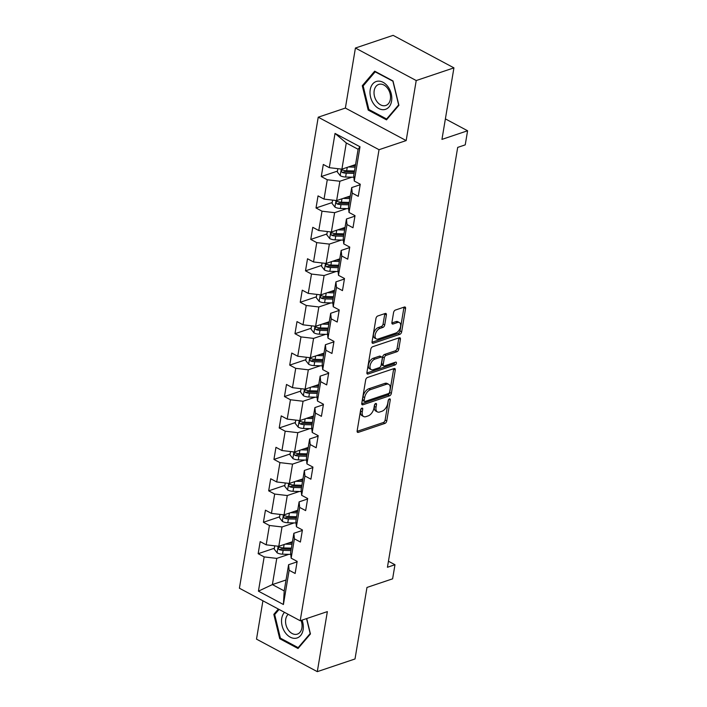 <?xml version="1.0" encoding="UTF-8"?>
<svg xmlns="http://www.w3.org/2000/svg" width="707" height="707" viewBox="0 0 707 707"><rect width="100%" height="100%" fill="white"/><g stroke="black" fill="none" stroke-linecap="round" stroke-linejoin="round"><path stroke-width="1.06" d="M361.931 408.142A1.547 0.875 118.1 0 0 360.658 409.874L357.141 430.89A2.218 1.246 118.1 0 0 357.583 432.339A2.218 1.246 118.1 0 0 358.299 432.366L384.944 423.405A2.218 1.246 118.1 0 0 386.756 420.93L390.264 399.923A1.547 0.875 118.1 0 0 389.964 398.898A1.547 0.875 118.1 0 0 389.46 398.881A1.547 0.875 118.1 0 0 388.196 400.613L387.736 403.335A7.088 3.995 118.1 0 1 381.948 411.253L379.721 412.004A7.088 3.995 118.1 0 1 377.441 411.925A7.088 3.995 118.1 0 1 376.044 407.267L376.504 404.545A1.547 0.875 118.1 0 0 376.195 403.529A1.547 0.875 118.1 0 0 375.7 403.511A1.547 0.875 118.1 0 0 374.427 405.244L373.976 407.966A7.088 3.995 118.1 0 1 368.179 415.884L365.961 416.635A7.088 3.995 118.1 0 1 363.672 416.556A7.088 3.995 118.1 0 1 362.276 411.898L362.735 409.176A1.547 0.875 118.1 0 0 362.426 408.16A1.547 0.875 118.1 0 0 361.931 408.142M386.393 314.951A2.218 1.246 118.1 0 0 385.96 313.501A2.218 1.246 118.1 0 0 385.244 313.475L377.768 315.985A2.218 1.246 118.1 0 0 375.956 318.459L372.05 341.799A2.218 1.246 118.1 0 0 372.492 343.248A2.218 1.246 118.1 0 0 373.199 343.275L399.853 334.314A2.218 1.246 118.1 0 0 401.664 331.839L405.562 308.508A2.218 1.246 118.1 0 0 405.129 307.05A2.218 1.246 118.1 0 0 404.413 307.024L395.39 310.064A2.218 1.246 118.1 0 0 393.578 312.538L391.899 322.525A2.218 1.246 118.1 0 0 392.341 323.983A2.218 1.246 118.1 0 0 393.057 324.009L397.528 322.498A5.921 3.341 118.1 0 1 399.437 322.569A5.921 3.341 118.1 0 1 400.224 327.915A5.921 3.341 118.1 0 1 395.761 333.077L378.218 338.98A5.921 3.341 118.1 0 1 376.31 338.909A5.921 3.341 118.1 0 1 375.523 333.563A5.921 3.341 118.1 0 1 379.986 328.402L382.911 327.412A2.218 1.246 118.1 0 0 384.723 324.937L386.393 314.951L384.749 314.076A2.218 1.246 118.1 0 0 384.785 313.625M262.916 600.8L256.508 639.137L317.302 671.65L355.011 658.968L366.977 587.446L392.615 578.83L394.974 564.725L387.436 567.261L457.694 147.401L465.233 144.864L467.592 130.768L445.383 118.891M416.22 80.545L355.418 48.032L345.378 108.065L406.172 140.578L416.22 80.545L453.929 67.863L441.955 139.385L467.592 130.768M406.172 140.578L379.032 149.707L300.201 620.737L239.408 588.224L318.23 117.194L379.032 149.707M317.302 671.65L327.35 611.617L300.201 620.737M367.481 377.485A2.218 1.246 118.1 0 0 365.669 379.968L361.763 403.299A2.218 1.246 118.1 0 0 362.196 404.757A2.218 1.246 118.1 0 0 362.912 404.775L389.557 395.823A2.218 1.246 118.1 0 0 391.369 393.348L395.275 370.008A2.218 1.246 118.1 0 0 394.833 368.55A2.218 1.246 118.1 0 0 394.126 368.533L367.481 377.485M366.906 372.545L370.813 349.214A2.218 1.246 118.1 0 1 372.624 346.739L399.269 337.778A2.218 1.246 118.1 0 1 399.985 337.805A2.218 1.246 118.1 0 1 400.418 339.254L398.748 349.249A2.218 1.246 118.1 0 1 396.936 351.724L386.128 355.356A2.218 1.246 118.1 0 0 384.316 357.83L383.212 364.45A2.218 1.246 118.1 0 0 383.645 365.908A2.218 1.246 118.1 0 0 384.361 365.934L395.611 362.152A1.547 0.875 118.1 0 1 396.106 362.17A1.547 0.875 118.1 0 1 396.318 363.566A1.547 0.875 118.1 0 1 395.151 364.918L368.055 374.03A2.218 1.246 118.1 0 1 367.34 374.003A2.218 1.246 118.1 0 1 366.906 372.545M355.418 48.032L393.127 35.35L453.929 67.863M337.451 171.112L321.278 176.556L327.27 179.755L324.036 199.1L318.035 195.892L316.02 207.982L322.012 211.19L318.777 230.526L312.777 227.318L310.753 239.408L316.754 242.616L313.519 261.961L307.518 258.753L305.495 270.834L311.495 274.042L308.261 293.387L302.26 290.179L300.236 302.269L306.237 305.477L303.003 324.813L297.002 321.605L294.978 333.695L300.979 336.903L297.735 356.248L291.744 353.04L289.72 365.121L295.72 368.329L292.477 387.675L286.485 384.467L284.461 396.556L290.453 399.764L287.219 419.101L281.227 415.893L279.203 427.982L285.195 431.19L281.96 450.536L275.96 447.328L273.945 459.409L279.937 462.617L276.702 481.962L270.701 478.754L268.678 490.844L274.678 494.052L271.444 513.388L265.443 510.18L263.419 522.27L269.42 525.478L266.185 544.823L260.185 541.615L258.161 553.696L264.162 556.904L258.426 591.158L283.41 604.512L284.214 590.911L288.597 564.716L297.081 561.871M321.278 176.556L323.302 164.466L329.294 167.674L335.03 133.42L360.004 146.782L354.269 181.027L360.27 184.235L358.246 196.325L352.254 193.117L349.011 212.454L355.011 215.662L352.987 227.751L346.987 224.543L343.752 243.888L349.753 247.097L347.729 259.186L341.728 255.978L338.494 275.315L344.495 278.523L342.471 290.612L336.47 287.404L333.236 306.741L339.236 309.949L337.212 322.038L331.212 318.83L327.977 338.176L333.978 341.384L331.954 353.465L325.954 350.265L322.719 369.602L328.711 372.81L326.696 384.9L320.695 381.692L317.461 401.028L323.452 404.236L321.429 416.326L315.437 413.118L312.202 432.463L318.194 435.671L316.17 447.752L310.179 444.544L306.935 463.889L312.936 467.097L310.912 479.187L304.911 475.979L301.677 495.315L307.678 498.523L305.654 510.613L299.653 507.405L296.419 526.75L302.419 529.958L300.395 542.039L294.395 538.831L291.16 558.177L297.161 561.385L295.137 573.474L289.136 570.266L283.41 604.512M350.301 195.989L336.638 200.585L339.881 181.248L351.927 177.192M360.19 184.721L351.706 187.576L348.471 206.912L349.011 212.454M339.881 181.248L327.27 179.755M336.638 200.585L324.036 199.1M352.254 193.117L351.706 187.576M345.043 227.424L331.38 232.02L334.623 212.674L346.669 208.627M354.932 216.148L346.448 219.002L343.213 238.339L343.752 243.888M334.623 212.674L322.012 211.19M331.38 232.02L318.777 230.526M346.987 224.543L346.448 219.002M339.784 258.85L326.121 263.446L329.356 244.101L341.41 240.053M349.673 247.583L341.189 250.428L337.955 269.774L338.494 275.315M329.356 244.101L316.754 242.616M326.121 263.446L313.519 261.961M341.728 255.978L341.189 250.428M334.526 290.277L320.863 294.872L324.098 275.536L336.152 271.479M344.415 279.009L335.931 281.863L332.697 301.2L333.236 306.741M324.098 275.536L311.495 274.042M320.863 294.872L308.261 293.387M336.47 287.404L335.931 281.863M329.268 321.712L315.605 326.298L318.839 306.962L330.885 302.914M339.148 310.435L330.673 313.289L327.438 332.626L327.977 338.176M318.839 306.962L306.237 305.477M315.605 326.298L303.003 324.813M331.212 318.83L330.673 313.289M324 353.138L310.346 357.733L313.581 338.388L325.627 334.34M333.89 341.87L325.414 344.716L322.18 364.061L322.719 369.602M313.581 338.388L300.979 336.903M310.346 357.733L297.735 356.248M325.954 350.265L325.414 344.716M318.742 384.564L305.088 389.159L308.323 369.823L320.368 365.766M328.631 373.296L320.156 376.151L316.913 395.487L317.461 401.028M308.323 369.823L295.72 368.329M305.088 389.159L292.477 387.675M320.695 381.692L320.156 376.151M313.484 415.999L299.83 420.585L303.064 401.249L315.11 397.201M323.373 404.722L314.898 407.577L311.654 426.913L312.202 432.463M303.064 401.249L290.453 399.764M299.83 420.585L287.219 419.101M315.437 413.118L314.898 407.577M308.225 447.425L294.563 452.02L297.806 432.675L309.852 428.628M318.115 436.157L309.631 439.003L306.396 458.348L306.935 463.889M297.806 432.675L285.195 431.19M294.563 452.02L281.96 450.536M310.179 444.544L309.631 439.003M302.967 478.851L289.304 483.447L292.548 464.11L304.593 460.054M312.856 467.583L304.372 470.438L301.138 489.774L301.677 495.315M292.548 464.11L279.937 462.617M289.304 483.447L276.702 481.962M304.911 475.979L304.372 470.438M297.709 510.286L284.046 514.873L287.281 495.536L299.335 491.48M307.598 499.009L299.114 501.864L295.88 521.2L296.419 526.75M287.281 495.536L274.678 494.052M284.046 514.873L271.444 513.388M299.653 507.405L299.114 501.864M292.451 541.712L278.788 546.308L282.022 526.962L294.077 522.915M302.34 530.444L293.856 533.29L290.621 552.635L291.16 558.177M282.022 526.962L269.42 525.478M278.788 546.308L266.185 544.823M294.395 538.831L293.856 533.29M286.043 579.987L272.381 584.583L276.764 558.397L288.81 554.341M276.764 558.397L264.162 556.904M284.214 590.911L272.381 584.583L258.426 591.158M289.136 570.266L288.597 564.716M345.378 108.065L318.23 117.194M394.974 564.725L388.443 561.234M354.269 181.027L353.73 175.486L358.113 149.292L346.289 142.964L341.905 169.159L355.559 164.563M360.004 146.782L358.113 149.292M346.289 142.964L335.03 133.42M341.905 169.159L329.294 167.674M292.362 542.198L290.1 542.958M274.343 548.261L258.161 553.696M297.629 510.772L295.358 511.532M279.601 516.826L263.419 522.27M302.888 479.337L300.616 480.106M284.859 485.4L268.678 490.844M308.146 447.911L305.875 448.671M290.117 453.974L273.945 459.409M313.404 416.485L311.133 417.245M295.376 422.539L279.203 427.982M318.663 385.05L316.391 385.819M300.634 391.112L284.461 396.556M323.921 353.624L321.658 354.384M305.901 359.686L289.72 365.121M329.179 322.198L326.917 322.958M311.16 328.26L294.978 333.695M334.438 290.763L332.175 291.531M316.418 296.825L300.236 302.269M339.705 259.336L337.433 260.096M321.676 265.399L305.495 270.834M344.963 227.91L342.692 228.67M326.934 233.973L310.753 239.408M350.221 196.475L347.95 197.244M332.193 202.538L316.02 207.982M355.48 165.049L353.208 165.809M278.355 609.054L273.821 614.374L279.725 638.713L298.036 648.505L310.444 633.958L306.705 618.554M374.692 71.177L362.284 85.724L368.188 110.062L386.499 119.854L398.907 105.308L393.004 80.969L374.692 71.177M280.776 638.359L279.725 638.713M275.288 613.879L273.821 614.374M369.248 109.7L368.188 110.062M363.752 85.229L362.284 85.724M360.968 409.044L360.632 411.014A7.088 3.995 118.1 0 0 362.028 415.672L363.672 416.556M377.441 411.925L375.797 411.041A7.088 3.995 118.1 0 1 374.401 406.392L374.737 404.413M357.106 431.332L383.3 422.53A2.218 1.246 118.1 0 0 385.112 420.055L388.497 399.791M361.728 403.75L387.913 394.939A2.218 1.246 118.1 0 0 389.725 392.465L393.631 369.134A2.218 1.246 118.1 0 0 393.666 368.683M364.202 400.427A1.547 0.875 118.1 0 0 364.503 401.443A1.547 0.875 118.1 0 0 365.006 401.461L388.39 393.596A1.547 0.875 118.1 0 0 389.663 391.864L390.14 389A7.088 3.995 118.1 0 0 388.744 384.343A7.088 3.995 118.1 0 0 386.464 384.263L370.477 389.637A7.088 3.995 118.1 0 0 364.679 397.564L364.202 400.427L362.558 399.552A1.547 0.875 118.1 0 0 362.859 400.569L364.503 401.443M388.744 384.343L387.1 383.468A7.088 3.995 118.1 0 0 384.82 383.388L386.464 384.263M362.558 399.552L363.036 396.68A7.088 3.995 118.1 0 1 368.833 388.762L384.82 383.388M383.645 365.908L382.001 365.033A2.218 1.246 118.1 0 1 381.568 363.575L382.673 356.947A2.218 1.246 118.1 0 1 384.484 354.472L395.293 350.84A2.218 1.246 118.1 0 0 397.104 348.365L398.775 338.379A2.218 1.246 118.1 0 0 398.81 337.928M366.871 372.996L393.507 364.043A1.547 0.875 118.1 0 0 394.745 362.444M374.913 359.121A5.921 3.341 118.1 0 0 370.45 364.291A5.921 3.341 118.1 0 0 371.237 369.637A5.921 3.341 118.1 0 0 373.146 369.708L379.323 367.622A2.218 1.246 118.1 0 0 381.135 365.148L382.248 358.529A2.218 1.246 118.1 0 0 381.807 357.07A2.218 1.246 118.1 0 0 381.1 357.044L374.913 359.121L373.269 358.246A5.921 3.341 118.1 0 0 368.807 363.407A5.921 3.341 118.1 0 0 369.593 368.762L371.237 369.637M381.807 357.07L380.172 356.195A2.218 1.246 118.1 0 0 379.456 356.169L381.1 357.044M373.269 358.246L379.456 356.169M376.31 338.909L374.666 338.034A5.921 3.341 118.1 0 1 373.879 332.688A5.921 3.341 118.1 0 1 378.342 327.518L381.267 326.537A2.218 1.246 118.1 0 0 383.079 324.062L384.749 314.076M399.437 322.569L397.794 321.685A5.921 3.341 118.1 0 0 395.885 321.623L397.528 322.498M391.864 322.975L395.885 321.623M372.015 342.241L398.209 333.439A2.218 1.246 118.1 0 0 400.021 330.964L403.918 307.625A2.218 1.246 118.1 0 0 403.962 307.183M274.749 545.831L274.201 549.1L277.153 552.874A5.974 2.536 9.5 0 0 282.508 554.173L290.789 554.394M285.266 544.125L292.009 544.31M288.836 542.923L292.23 543.02M291.372 548.137L283.56 547.925A5.974 2.536 -170.5 0 1 279.61 547.227C277.966 547.439 277.833 548.243 279.212 549.648A5.974 2.536 9.5 0 0 283.154 550.346L290.966 550.559M291.187 549.259L282.438 549.03A3.049 1.29 -170.5 0 1 281.377 548.915L279.212 549.648M279.61 547.227L278.85 547.2M284.488 612.333A14.661 10.393 -108.6 0 0 285.195 632.544A14.661 10.393 -108.6 0 0 299.176 636.883A14.661 10.393 -108.6 0 0 302.057 620.119M288.191 614.321A11.1 7.865 -108.6 0 0 288.323 630.025A11.1 7.865 -108.6 0 0 297.347 634.126A11.1 7.865 -108.6 0 0 301.041 620.463M299.008 647.356L298.151 647.647L280.405 638.156L274.687 614.577L279.071 609.443M306.546 618.607L310.17 633.552L298.151 647.647M370.221 89.701A14.661 10.393 -108.6 0 0 378.705 108.507A14.661 10.393 -108.6 0 0 391.581 101.128A14.661 10.393 -108.6 0 0 383.088 82.312A14.661 10.393 -108.6 0 0 370.221 89.701M374.189 90.629A11.1 7.865 -108.6 0 0 377.176 101.888A11.1 7.865 -108.6 0 0 385.81 105.476A11.1 7.865 -108.6 0 0 390.361 99.272A11.1 7.865 -108.6 0 0 387.365 88.013A11.1 7.865 -108.6 0 0 378.731 84.425A11.1 7.865 -108.6 0 0 374.189 90.629M392.924 81.323L398.642 104.901L386.614 118.997L368.877 109.505L363.159 85.927L375.178 71.831L393.074 81.27M387.48 118.705L386.614 118.997M375.638 71.681L375.178 71.831M280.007 514.396L279.459 517.674L282.411 521.448A5.974 2.536 9.5 0 0 287.776 522.747L296.047 522.968M290.524 512.699L297.276 512.884M294.094 511.497L297.488 511.585M296.631 516.711L288.818 516.499A5.974 2.536 -170.5 0 1 284.868 515.801C283.224 516.013 283.092 516.817 284.47 518.213A5.974 2.536 9.5 0 0 288.412 518.92L296.224 519.124M296.445 517.833L287.705 517.604A3.049 1.29 -170.5 0 1 286.635 517.489L284.47 518.213M284.868 515.801L284.108 515.765M285.266 482.969L284.718 486.248L287.669 490.022A5.974 2.536 9.5 0 0 293.034 491.312L301.315 491.542M295.782 481.273L302.534 481.449M299.353 480.071L302.746 480.159M301.889 485.276L294.077 485.073A5.974 2.536 -170.5 0 1 290.135 484.366C288.483 484.578 288.35 485.382 289.729 486.787A5.974 2.536 9.5 0 0 293.67 487.485L301.482 487.697M301.703 486.407L292.963 486.169A3.049 1.29 -170.5 0 1 291.894 486.054L289.729 486.787M290.135 484.366L289.366 484.339M290.524 451.543L289.976 454.813L292.928 458.587A5.974 2.536 9.5 0 0 298.292 459.886L306.573 460.107M301.041 449.838L307.792 450.023M304.611 448.636L308.005 448.733M307.147 453.85L299.335 453.638A5.974 2.536 -170.5 0 1 295.393 452.94C293.741 453.152 293.608 453.956 294.987 455.361A5.974 2.536 9.5 0 0 298.928 456.059L306.75 456.271M306.962 454.972L298.221 454.742A3.049 1.29 -170.5 0 1 297.161 454.628L294.987 455.361M295.393 452.94L294.625 452.913M295.782 420.117L295.234 423.387L298.186 427.161A5.974 2.536 9.5 0 0 303.55 428.46L311.831 428.681M306.299 418.411L313.051 418.597M309.878 417.21L313.263 417.298M312.406 422.424L304.593 422.212A5.974 2.536 -170.5 0 1 300.652 421.513C298.999 421.726 298.867 422.53 300.245 423.926A5.974 2.536 9.5 0 0 304.187 424.633L312.008 424.836M312.22 423.546L303.48 423.316A3.049 1.29 -170.5 0 1 302.419 423.201L300.245 423.926M300.652 421.513L299.883 421.478M301.041 388.682L300.493 391.961L303.444 395.734A5.974 2.536 9.5 0 0 308.809 397.025L317.09 397.254M311.557 386.985L318.309 387.162M315.136 385.783L318.53 385.872M317.673 390.989L309.852 390.785A5.974 2.536 -170.5 0 1 305.91 390.078C304.266 390.291 304.125 391.104 305.504 392.5A5.974 2.536 9.5 0 0 309.454 393.198L317.266 393.41M317.478 392.12L308.738 391.881A3.049 1.29 -170.5 0 1 307.678 391.766L305.504 392.5M305.91 390.078L305.141 390.052M306.308 357.256L305.76 360.535L308.703 364.299A5.974 2.536 9.5 0 0 314.067 365.599L322.348 365.819M316.816 355.55L323.567 355.736M320.395 354.348L323.788 354.446M322.931 359.563L315.11 359.35A5.974 2.536 -170.5 0 1 311.168 358.652C309.525 358.864 309.383 359.669 310.762 361.074A5.974 2.536 9.5 0 0 314.712 361.772L322.525 361.984M322.737 360.685L313.996 360.455A3.049 1.29 -170.5 0 1 312.936 360.34L310.762 361.074M311.168 358.652L310.408 358.626M311.566 325.83L311.018 329.1L313.97 332.873A5.974 2.536 9.5 0 0 319.325 334.172L327.606 334.393M322.083 324.124L328.826 324.31M325.653 322.922L329.047 323.011M328.189 328.136L320.377 327.924A5.974 2.536 -170.5 0 1 316.427 327.226C314.783 327.438 314.65 328.242 316.02 329.639A5.974 2.536 9.5 0 0 319.971 330.346L327.783 330.549M328.004 329.259L319.255 329.029A3.049 1.29 -170.5 0 1 318.194 328.914L316.02 329.639M316.427 327.226L315.667 327.191M316.824 294.395L316.276 297.674L319.228 301.447A5.974 2.536 9.5 0 0 324.584 302.737L332.864 302.967M327.341 292.698L334.084 292.875M330.911 291.496L334.305 291.584M333.448 296.701L325.635 296.498A5.974 2.536 -170.5 0 1 321.685 295.8C320.041 296.003 319.909 296.816 321.287 298.213A5.974 2.536 9.5 0 0 325.229 298.911L333.041 299.123M333.262 297.833L324.513 297.594A3.049 1.29 -170.5 0 1 323.452 297.488L321.287 298.213M321.685 295.8L320.925 295.765M322.083 262.969L321.535 266.247L324.486 270.012A5.974 2.536 9.5 0 0 329.851 271.311L338.123 271.532M332.599 261.272L339.351 261.449M336.17 260.07L339.563 260.158M338.706 265.275L330.894 265.063A5.974 2.536 -170.5 0 1 326.943 264.365C325.3 264.577 325.167 265.381 326.546 266.786A5.974 2.536 9.5 0 0 330.487 267.485L338.3 267.697M338.52 266.406L329.78 266.168A3.049 1.29 -170.5 0 1 328.711 266.053L326.546 266.786M326.943 264.365L326.183 264.338M327.341 231.543L326.793 234.812L329.745 238.586A5.974 2.536 9.5 0 0 335.109 239.885L343.39 240.106M337.858 229.837L344.609 230.022M341.428 228.635L344.822 228.723M343.964 233.849L336.152 233.637A5.974 2.536 -170.5 0 1 332.21 232.939C330.558 233.151 330.425 233.955 331.804 235.351A5.974 2.536 9.5 0 0 335.745 236.058L343.558 236.262M343.779 234.971L335.038 234.742A3.049 1.29 -170.5 0 1 333.969 234.627L331.804 235.351M332.21 232.939L331.442 232.903M332.599 200.108L332.051 203.386L335.003 207.16A5.974 2.536 9.5 0 0 340.367 208.45L348.648 208.68M343.116 198.411L349.868 198.587M346.686 197.209L350.08 197.297M349.223 202.423L341.41 202.211A5.974 2.536 -170.5 0 1 337.469 201.513C335.816 201.716 335.684 202.529 337.062 203.925A5.974 2.536 9.5 0 0 341.004 204.623L348.825 204.836M349.037 203.545L340.297 203.307A3.049 1.29 -170.5 0 1 339.236 203.201L337.062 203.925M337.469 201.513L336.7 201.477M337.858 168.681L337.31 171.96L340.261 175.725A5.974 2.536 9.5 0 0 345.626 177.024L353.907 177.245M348.374 166.985L355.126 167.161M351.953 165.783L355.338 165.871M354.481 170.988L346.669 170.776A5.974 2.536 -170.5 0 1 342.727 170.078C341.074 170.29 340.942 171.094 342.321 172.499A5.974 2.536 9.5 0 0 346.262 173.197L354.083 173.409M354.295 172.119L345.555 171.881A3.049 1.29 -170.5 0 1 344.495 171.766L342.321 172.499M342.727 170.078L341.958 170.051M360.632 411.014L362.276 411.898M375.178 403.838L376.504 404.545M374.401 406.392L376.044 407.267M388.947 399.216L390.264 399.923M385.112 420.055L386.756 420.93M383.3 422.53L384.944 423.405M357.168 431.765L358.299 432.366M361.41 408.469L362.735 409.176M393.631 369.134L395.275 370.008M389.725 392.465L391.369 393.348M387.913 394.939L389.557 395.823M361.781 404.174L362.912 404.775M368.833 388.762L370.477 389.637M363.036 396.68L364.679 397.564M398.775 338.379L400.418 339.254M397.104 348.365L398.748 349.249M395.293 350.84L396.936 351.724M384.484 354.472L386.128 355.356M382.673 356.947L384.316 357.83M381.568 363.575L383.212 364.45M393.507 364.043L395.151 364.918M366.924 373.429L368.055 374.03M383.079 324.062L384.723 324.937M381.267 326.537L382.911 327.412M378.342 327.518L379.986 328.402M391.925 323.399L393.057 324.009M403.918 307.625L405.562 308.508M400.021 330.964L401.664 331.839M398.209 333.439L399.853 334.314M372.076 342.674L373.199 343.275M278.169 546.228L277.073 552.786M283.154 550.346L282.508 554.173M284.126 544.514L283.56 547.925M283.427 514.802L282.332 521.351M288.412 518.92L287.776 522.747M289.393 513.079L288.818 516.499M288.686 483.376L287.59 489.924M293.67 487.485L293.034 491.312M294.651 481.653L294.077 485.073M293.953 451.95L292.857 458.498M298.928 456.059L298.292 459.886M299.909 450.226L299.335 453.638M299.211 420.515L298.115 427.063M304.187 424.633L303.55 428.46M305.168 418.791L304.593 422.212M304.47 389.089L303.374 395.637M309.454 393.198L308.809 397.025M310.426 387.365L309.852 390.785M309.728 357.662L308.632 364.211M314.712 361.772L314.067 365.599M315.684 355.939L315.11 359.35M314.986 326.227L313.89 332.776M319.971 330.346L319.325 334.172M320.943 324.504L320.377 327.924M320.244 294.801L319.149 301.35M325.229 298.911L324.584 302.737M326.201 293.078L325.635 296.498M325.503 263.375L324.407 269.924M330.487 267.485L329.851 271.311M331.468 261.652L330.894 265.063M330.761 231.94L329.665 238.489M335.745 236.058L335.109 239.885M336.726 230.217L336.152 233.637M336.028 200.514L334.932 207.063M341.004 204.623L340.367 208.45M341.985 198.791L341.41 202.211M341.287 169.088L340.191 175.636M346.262 173.197L345.626 177.024M347.243 167.365L346.669 170.776"/></g></svg>
